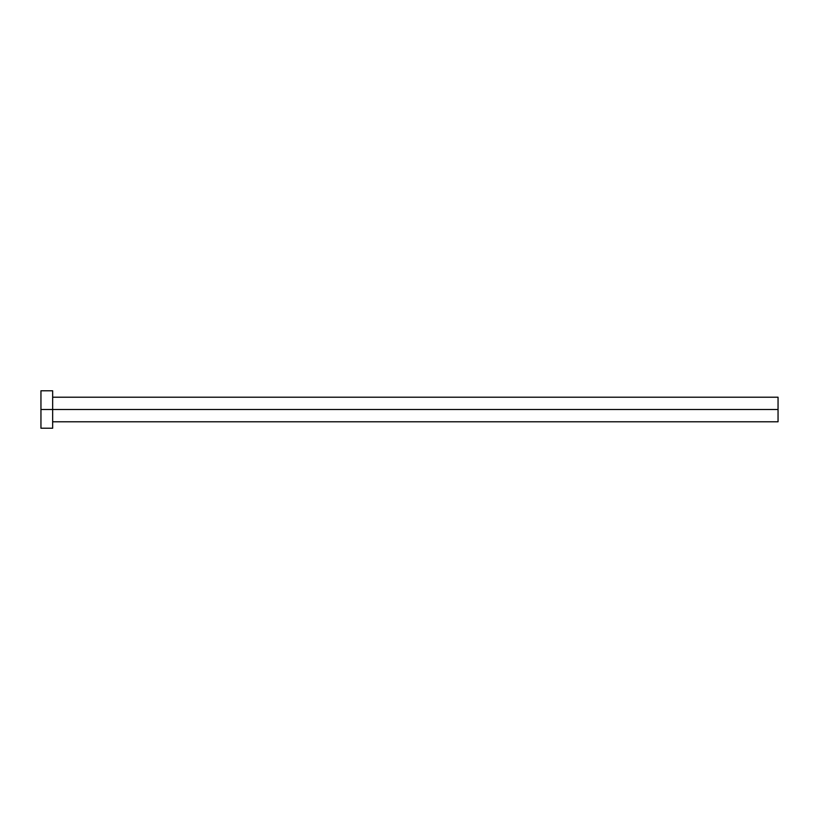 <?xml version="1.0" encoding="UTF-8"?>
<svg xmlns="http://www.w3.org/2000/svg" width="819" height="819" viewBox="0 0 819 819"><rect width="100%" height="100%" fill="white"/><g stroke="black" fill="none" stroke-linecap="round" stroke-linejoin="round"><path stroke-width="1.23" d="M40.95 428.224L40.95 390.776L40.95 409.5L778.05 409.5L778.05 421.785L778.05 409.5L40.95 409.5L40.95 428.224L52.651 428.224L52.651 390.776L52.651 428.224M778.05 409.5L778.05 397.215L778.05 409.5M52.651 421.785L778.05 421.785M40.95 390.776L52.651 390.776M52.651 397.215L778.05 397.215"/></g></svg>
